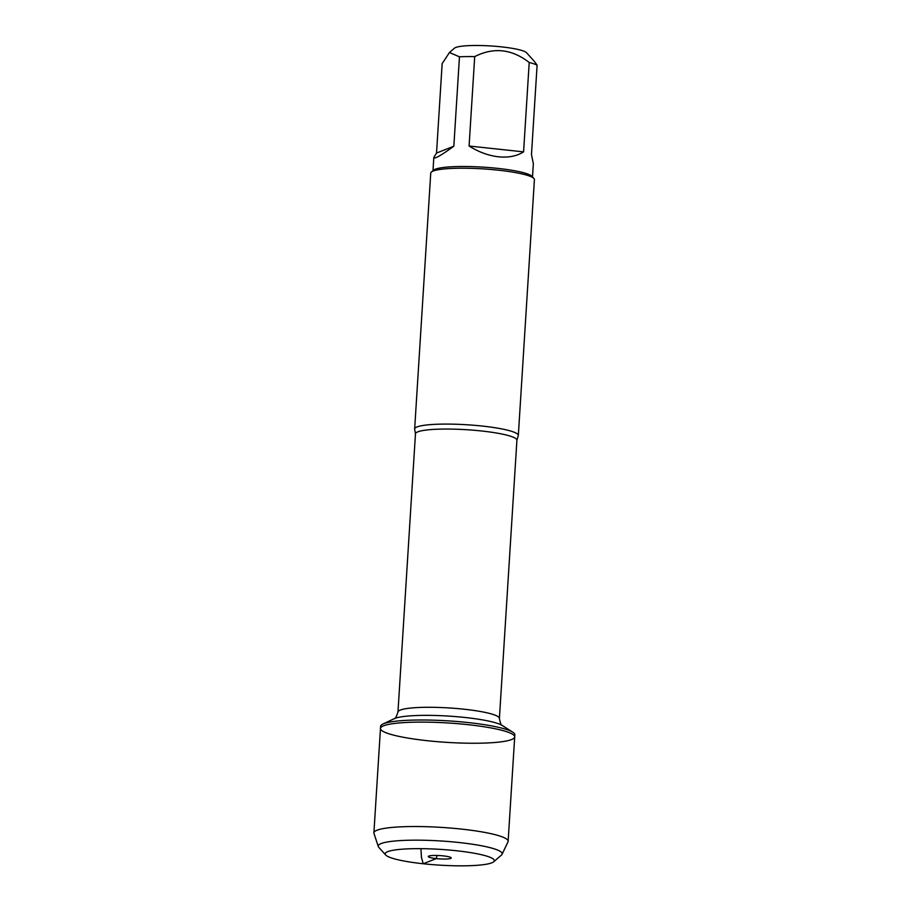 <?xml version="1.0" encoding="UTF-8"?>
<svg xmlns="http://www.w3.org/2000/svg" width="911" height="911" viewBox="0 0 911 911"><rect width="100%" height="100%" fill="white"/><g stroke="black" fill="none" stroke-linecap="round" stroke-linejoin="round"><path stroke-width="1.37" d="M514.829 734.778A67.255 9.714 -176.4 0 0 512.813 732.193A67.255 9.714 -176.4 0 0 448.326 720.874A67.255 9.714 -176.4 0 0 382.927 724.029A67.255 9.714 -176.4 0 0 380.604 726.34L380.468 728.458A67.255 9.714 3.6 0 1 448.189 722.992A67.255 9.714 3.6 0 1 514.704 736.897A67.255 9.714 3.6 0 1 427.27 740.7A67.255 9.714 3.6 0 1 380.468 728.458A67.255 9.714 -176.4 0 1 467.901 724.655A67.255 9.714 -176.4 0 1 514.704 736.897L514.829 734.778M449.442 52.519L454.464 48.181A36.508 5.272 3.6 0 1 501.483 46.871A36.508 5.272 3.6 0 1 526.547 52.724L534.62 61.686M436.528 153.048L433.818 157.432C434.08 159.448 440.753 155.713 453.837 146.215L436.528 153.048L442.154 63.645L449.453 52.531L459.463 56.812A49.866 7.197 3.6 0 1 474.711 56.607C493.603 47.019 511.766 48.966 529.211 62.472A49.866 7.197 3.6 0 1 537.103 65.171L534.609 61.686M518.325 435.515L534.415 179.638A51.938 7.493 -176.4 0 0 533.937 178.51L532.013 176.37A49.866 7.197 -176.4 0 0 497.782 168.376A49.866 7.197 -176.4 0 0 433.545 170.175L431.37 172.054A51.938 7.493 -176.4 0 0 430.744 173.113L414.653 428.99A51.938 7.493 3.6 0 1 482.181 426.052A51.938 7.493 3.6 0 1 518.325 435.515A51.938 7.493 3.6 0 1 518.154 436.027L516.913 440.229A50.822 7.334 -176.4 0 0 466.648 429.719A50.822 7.334 -176.4 0 0 415.462 433.852L414.744 429.525A51.938 7.493 3.6 0 1 414.653 428.99M474.711 56.607L469.085 146.011C478.708 152.057 488.524 155.656 498.511 156.794C508.452 157.797 516.81 156.157 523.586 151.875L529.211 62.472M453.837 146.215L459.463 56.812M537.103 65.171L531.477 154.563L533.345 163.695L532.502 176.928M533.937 178.51A51.938 7.493 -176.4 0 0 483.058 168.888A51.938 7.493 -176.4 0 0 431.37 172.054M523.586 151.875L469.085 146.011M378.304 846.535L373.977 833.44A67.255 9.714 3.6 0 1 373.897 832.87A67.255 9.714 3.6 0 1 461.33 829.078A67.255 9.714 3.6 0 1 508.133 841.32A67.255 9.714 3.6 0 1 507.985 841.866L502.052 854.324A62.107 8.962 -176.4 0 0 458.973 842.516A62.107 8.962 -176.4 0 0 378.304 846.535A62.107 8.962 -176.4 0 0 378.805 847.367L385.683 854.996A54.683 7.892 3.6 0 1 456.263 850.726A54.683 7.892 3.6 0 1 493.671 861.795A54.683 7.892 3.6 0 1 439.25 865.12A54.683 7.892 3.6 0 1 385.683 854.996M443.224 855.873A11.501 1.663 -176.4 0 0 428.318 856.386A11.501 1.663 -176.4 0 0 436.278 858.617A11.501 1.663 -176.4 0 0 451.196 857.82A11.501 1.663 -176.4 0 0 443.224 855.873M493.671 861.795L501.449 855.076A62.107 8.962 -176.4 0 0 502.052 854.324M436.984 855.463L436.278 858.617L423.228 863.765L421.44 857.319L420.916 848.665M415.462 433.852L397.959 712.083A50.822 7.334 3.6 0 1 449.134 707.949A50.822 7.334 3.6 0 1 499.399 718.46C500.367 723.493 501.346 725.839 502.337 725.52A56.015 8.085 -176.4 0 0 448.633 716.092A56.015 8.085 -176.4 0 0 394.156 718.711L382.927 724.029M432.987 170.664L433.818 157.432M516.913 440.229L499.399 718.46M502.337 725.52L512.813 732.193M397.959 712.083C396.365 716.946 395.101 719.155 394.156 718.711M508.133 841.32L514.704 736.897M373.897 832.87L380.468 728.458"/></g></svg>
